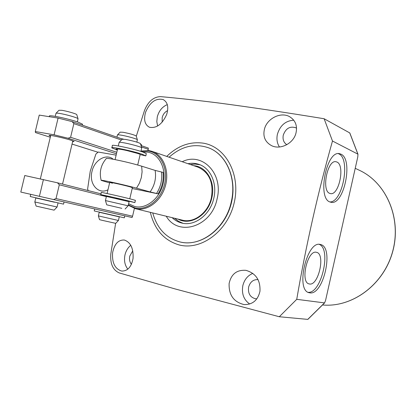 <?xml version="1.0" encoding="UTF-8"?>
<svg xmlns="http://www.w3.org/2000/svg" width="416" height="416" viewBox="0 0 416 416"><rect width="100%" height="100%" fill="white"/><g stroke="black" fill="none" stroke-linecap="round" stroke-linejoin="round"><path stroke-width="0.62" d="M107.968 189.795C98.197 194.964 88.686 183.721 92.004 171.434C94.375 160.072 106.226 153.135 113.256 159.26M88.218 190.59L87.604 189.103L90.246 171.148L95.893 154.071L98.228 152.048L116.137 155.132M309.416 283.977C318.464 286.208 325.733 253.864 316.545 252.33L316.389 252.294C307.502 249.616 299.936 282.35 309.104 283.904L309.416 283.977M329.826 193.404L330.273 193.544C338.858 196.279 345.379 165.22 336.898 162.022L335.998 161.741C327.361 159.432 321.204 191.048 329.826 193.404M330.174 202.041L330.902 202.249C343.902 205.951 353.652 159.297 340.959 154.164L339.638 153.722C326.482 149.75 316.904 198.739 330.174 202.041M329.914 201.937C342.748 202.519 350.839 158.626 338.744 153.826L338.343 153.65M309.722 292.822C323.45 295.854 334.376 247.161 320.601 244.546L320.408 244.499C306.873 239.938 295.11 290.774 309.296 292.739L309.722 292.822M308.183 292.328C321.365 293.696 331.656 248.955 319.259 244.374M296.561 128.211L295.792 127.754C289.905 125.96 285.735 128.424 283.275 135.138C282.511 139.391 283.681 142.579 286.785 144.695M258.04 279.599C253.344 279.396 250.203 281.882 248.622 287.056C247.832 293.426 250.12 297.32 255.492 298.75L256.896 298.782M132.782 250.838L129.802 256.048C129.137 259.282 129.667 262.044 131.404 264.321M167.638 110.62C164.887 111.935 163.072 114.26 162.183 117.593L162.162 122.174M264.659 128.326C262.564 136.23 264.93 142.038 271.747 145.751C280.462 149.942 293.098 143.629 295.854 133.567C297.674 125.991 295.552 120.338 289.484 116.605C280.831 111.753 267.686 118.217 264.659 128.326M293.758 120.208C285.542 120.754 280.093 125.45 277.404 134.285C276.396 139.058 277.077 143.291 279.448 146.983M229.112 283.54C228.753 295.022 233.74 302.037 244.057 304.58C252.522 304.741 257.821 300.316 259.958 291.314C260.53 280.249 255.866 273.255 245.96 270.348C236.813 269.667 231.197 274.066 229.112 283.54M252.834 273.38C247.728 275.512 244.405 279.573 242.856 285.553C241.457 293.634 243.74 299.79 249.704 304.018M112.606 252.715C111.93 262.813 114.956 268.928 121.696 271.06C127.676 271.149 131.466 266.916 133.058 258.357C133.536 248.388 130.634 242.278 124.342 240.027C118.336 239.736 114.426 243.968 112.606 252.715M130.77 245.284C127.915 247.624 125.996 250.791 125.008 254.795C123.843 260.426 124.784 265.21 127.821 269.157M145.595 112.164C143.51 119.782 144.804 124.816 149.479 127.265C156.473 128.534 162.214 124.254 166.696 114.426C168.865 107.089 167.679 102.133 163.14 99.554C155.802 97.942 149.958 102.144 145.595 112.164M167.3 104.608C162.261 106.746 158.922 110.838 157.29 116.886L156.816 121.607L157.612 126.022M150.348 212.352C154.539 229.679 164.19 240.557 179.301 244.982C201.375 250.728 227.895 230.958 234.229 202.576C240.895 174.257 225.436 146.328 202.909 143.114C189.654 141.424 177.606 145.855 166.759 156.406M279.302 316.748L296.738 299.328L324.6 302.91L307.861 319.394L279.302 316.748L174.751 288.839L119.246 272.932C112.861 270.041 110.053 263.692 110.828 253.88L115.622 223.335M324.6 302.91L325.582 300.388L357.776 156.957L357.963 154.185L332.483 141.019C317.938 192.509 306.025 245.279 296.738 299.328M332.483 141.019L324.126 118.742L349.809 132.959L357.963 154.185M136.292 136.24L144.487 110.5C148.096 101.535 153.442 96.912 160.534 96.626C177.622 98.155 196.711 100.24 217.797 102.882C249.709 107.078 285.152 112.367 324.126 118.742M169.083 157.201C181.438 146.214 194.579 143.078 208.499 147.794C226.32 154.258 236.954 178.521 231.249 201.942C225.701 228.134 201.183 246.995 180.7 242.117L181.069 242.19C200.642 246.449 223.579 230.058 230.662 205.603C237.968 181.215 227.594 154.986 208.848 147.93L208.562 147.82M182.374 220.158C194.064 223.397 208.203 212.696 211.364 197.787C213.762 182.567 209.305 172.354 197.995 167.154L152.162 151.382L149.271 150.634L140.982 151.034M182.224 161.725C202.046 151.596 223.694 173.534 217.084 198.931C211.562 226.814 178.287 237.177 166.244 216.221M183.014 223.293L178.511 221.302L174.543 218.249M187.98 163.706C191.807 162.937 195.515 163.176 199.092 164.419C210.558 168.168 217.407 183.518 213.788 198.271C210.298 214.734 194.714 226.554 181.818 223.049C178.162 222.154 174.944 220.36 172.156 217.667M193.726 165.682C206.591 166.405 215.738 182.208 211.812 197.876C208.234 215.197 190.315 226.148 178.058 219.102M190.304 164.507L195.291 164.081L200.164 164.835M180.7 242.117C166.504 238.529 157.18 228.8 152.74 212.935M132.392 187.668L129.854 186.794C123.49 185.006 108.378 181.683 109.72 182.364L112.434 183.227M128.263 205.265L135.658 208.764C147.306 211.489 161.086 201.188 165.334 186.15C169.723 171.148 163.498 155.178 152.162 151.382M109.595 182.889L101.187 180.388C100.734 180.05 103.012 180.388 108.02 181.402C118.284 183.56 127.785 185.812 136.521 188.157L150.114 191.922C154.71 185.318 156.385 178.147 155.137 170.409L141.674 166.176C133.006 163.576 123.526 161.268 113.24 159.26C108.477 158.392 106.148 158.163 106.262 158.579C100.838 164.934 99.138 172.162 101.156 180.268M150.114 191.922L158.116 193.851C162.167 187.164 163.831 180.019 163.119 172.406L155.137 170.409M132.194 188.516L158.116 193.851M140.447 143.66L140.405 143.53C137.842 142.215 132.86 140.842 125.471 139.402L122.158 139.24L119.215 142.324M141.705 147.95L141.7 147.763C141.206 146.921 129.667 143.749 123.167 142.683C120.458 142.23 119.101 142.158 119.09 142.454M140.13 154.653L140.161 154.528C140.036 153.826 128.216 150.613 121.571 149.479C118.726 148.99 117.374 148.907 117.525 149.224L115.081 159.609M129.106 201.687L106.408 196.435L105.435 200.543M128.133 205.806L105.435 200.564L106.74 204.812M121.831 208.343L106.746 204.828L121.831 208.343M54.101 210.158L36.114 206.086L34.83 201.984M57.086 207.028L34.83 201.968L35.781 197.985L54.465 202.098M54.439 202.212L35.786 197.98M78.026 118.94L78.021 118.706C77.48 117.712 65.463 114.275 59.342 113.386C57.112 113.053 55.988 113.038 55.962 113.339M76.809 114.769L76.762 114.613C76.31 113.776 66.643 110.994 61.703 110.292L58.963 110.271L56.108 113.188M119.283 216.845L118.425 220.48L115.721 223.35L102.279 220.36L99.523 219.658L98.374 215.914L99.232 212.264L119.283 216.845L99.232 212.259M118.425 220.48L98.368 215.899M137.353 139.864L137.348 139.693C136.952 138.892 126.734 136.032 120.999 135.132C118.669 134.758 117.478 134.706 117.426 134.976M136.245 136.079L136.209 135.964C133.962 134.753 129.568 133.515 123.027 132.262L120.13 132.158L117.536 134.867M50.523 136.266L49.093 135.502C48.511 134.586 63.705 137.857 70.814 140.187L74.121 141.492L72.618 141.679M116.454 153.785L68.104 138.247L54.096 134.805L35.298 131.544L35.459 132.564L50.289 137.233M72.051 144.082L97.978 152.246M68.104 138.247L70.6 137.29L73.861 123.599L72.067 121.586L58.089 118.082L39.239 115.097L35.298 131.544M72.067 121.586L122.481 139.095M141.019 145.532L148.33 148.07L148.247 149.287L141.445 146.936M147.971 150.457L148.247 149.287M70.6 137.29L116.813 152.261M121.415 140.02L73.861 123.599M54.096 134.805L58.089 118.082M53.513 199.56L56.025 198.567L132.569 216.226L132.07 217.511L20.8 192.062L24.762 175.526L57.502 182.806L101.005 193.835M132.569 216.226L134.394 208.437M56.025 198.567L59.301 184.798L57.502 182.806M106.361 196.622L59.301 184.798M39.411 196.331L43.425 179.52M30.742 194.345L30.228 196.518L63.549 204.136L64.059 201.973L63.554 204.136M140.145 154.591L145.829 155.901L142.132 154.237C132.777 151.013 109.928 146.234 111.842 147.883L117.333 150.062M145.829 155.901L146.323 153.598L142.662 151.97C133.318 148.71 110.464 143.946 112.372 145.636L111.888 147.685M117.442 149.599L116.012 148.871L118.175 149.037M126.968 150.582L137.675 153.447M94.702 208.972L94.234 210.938L120.832 217.048L124.337 217.828L124.8 215.847M121.165 138.637L123.417 139.121M140.577 144.087L141.466 144.685L141.274 145.621M110.172 197.012L104.972 195.707L110.952 197.023M125.382 200.392L134.888 202.608L131.045 201.531C121.488 199.087 98.66 193.965 100.792 194.74L109.45 196.986M134.888 202.608L135.418 200.361L131.576 199.259C122.028 196.773 99.206 191.672 101.322 192.488L100.802 194.693M115.83 198.073L123.999 199.893M49.312 116.693L49.436 116.178C47.7 114.364 68.562 118.695 78.198 122.169L82.529 124.197M355.228 168.314L359.757 170.461C386.625 183.082 401.84 218.707 392.694 251.612C383.776 284.58 352.42 307.679 322.764 304.99C352.336 307.674 383.692 284.586 392.616 251.586C401.768 218.65 386.552 183.04 359.757 170.461L359.086 170.139M307.752 319.394L324.376 303.025M357.833 153.998L349.726 132.896M128.352 204.901L135.112 207.964C147.03 210.772 161.101 199.545 164.637 183.96C168.35 168.407 160.529 152.948 148.444 151.029L140.925 151.273M128.617 203.762L134.945 206.586C146.338 209.258 159.775 198.515 163.155 183.622C166.707 168.766 159.25 153.982 147.696 152.131L142.704 151.986M136.521 188.157L139.433 183.17L141.331 177.596L142.095 171.803L141.674 166.176M156.541 193.492C160.716 186.836 162.386 179.686 161.543 172.052M82.545 124.171L82.311 125.143L82.54 124.16M339.31 153.67L339.638 153.722M208.499 147.794L208.848 147.93M182.395 220.158L135.278 208.676M140.405 143.53L141.7 147.763M141.736 147.81L140.894 151.398M140.161 154.528L137.706 165.001M132.402 187.611L129.782 198.801M125.523 200.424L125.46 200.684M129.111 201.661L128.144 205.785L125.086 209.035M110.209 196.856L110.141 197.137M109.736 182.302L107.089 193.534M119.111 142.501L118.3 145.959M54.085 210.174L57.08 207.038L58.027 203.06M72.81 140.878L62.54 184.08M78.068 118.773L77.329 121.872M76.762 114.613L78.021 118.706M55.983 113.402L55.281 116.345M50.716 135.455L40.352 178.859M137.384 139.745L136.828 142.111M136.209 135.964L137.348 139.693M117.442 135.028L116.932 137.166M145.798 155.834L146.323 153.598M124.774 215.842L124.311 217.823M141.466 144.685L141.248 145.61M134.852 202.582L135.377 200.335"/></g></svg>
